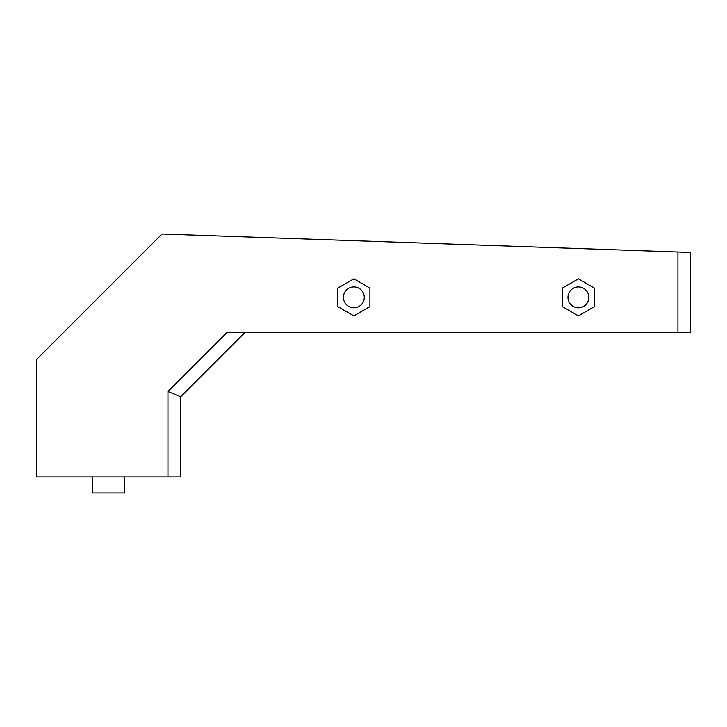 <?xml version="1.0" encoding="UTF-8"?>
<svg xmlns="http://www.w3.org/2000/svg" width="727" height="727" viewBox="0 0 727 727"><rect width="100%" height="100%" fill="white"/><g stroke="black" fill="none" stroke-linecap="round" stroke-linejoin="round"><path stroke-width="1.09" d="M343.453 297.361A10.423 10.423 0 0 0 353.876 307.785A10.423 10.423 0 0 0 364.3 297.361A10.423 10.423 0 0 0 353.876 286.929A10.423 10.423 0 0 0 343.453 297.361M567.969 297.361A10.423 10.423 0 0 0 578.392 307.785A10.423 10.423 0 0 0 588.815 297.361A10.423 10.423 0 0 0 578.392 286.929A10.423 10.423 0 0 0 567.969 297.361M578.392 278.841L594.432 288.101L594.432 306.612L578.392 315.872L562.353 306.612L562.353 288.101L578.392 278.841M353.876 278.841L369.916 288.101L369.916 306.612L353.876 315.872L337.837 306.612L337.837 288.101L353.876 278.841M180.678 396.788L167.955 391.517L226.833 332.639L690.65 332.639L690.65 252.451L162.039 233.994L36.35 359.683L36.35 476.967L180.678 476.967L180.678 396.788L244.826 332.639M167.955 476.967L167.955 391.517M92.32 476.967L92.32 493.006L124.717 493.006L124.717 476.967M677.928 332.639L677.928 252.005"/></g></svg>
